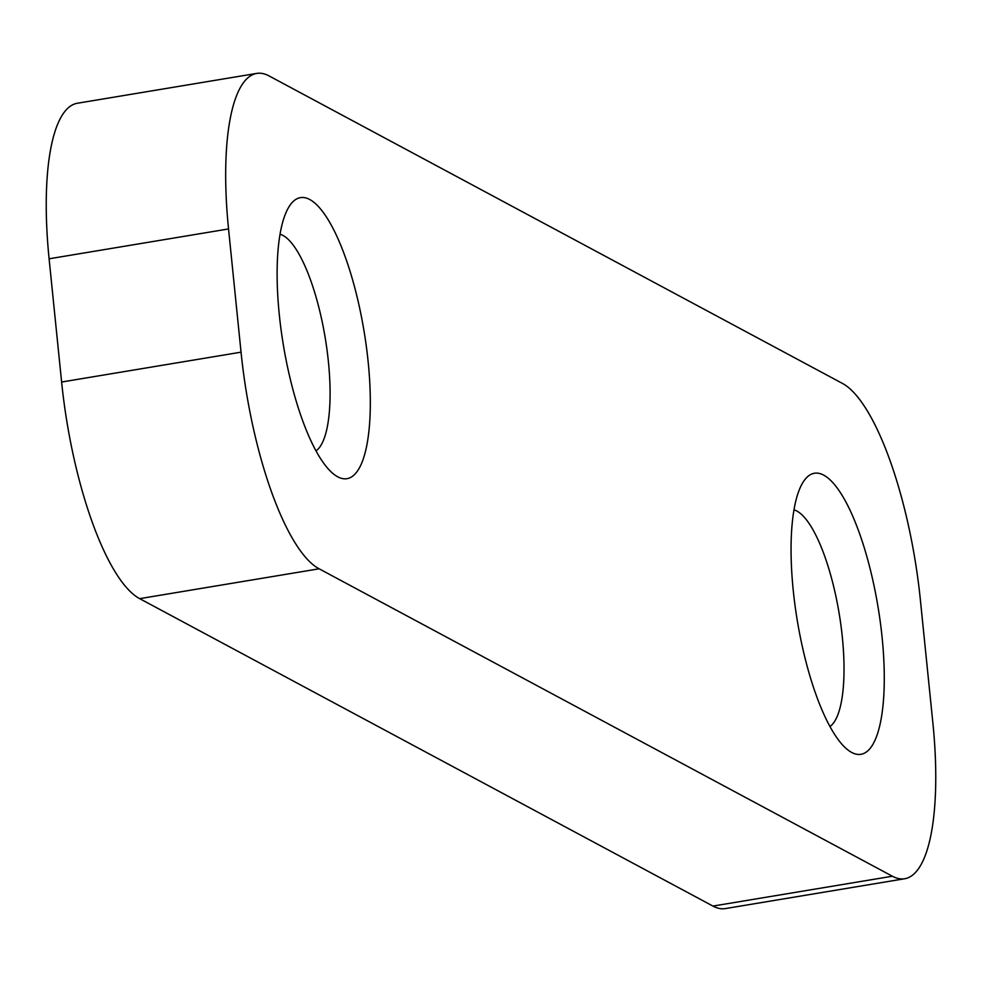 <?xml version="1.0" encoding="UTF-8"?>
<svg xmlns="http://www.w3.org/2000/svg" width="982" height="982" viewBox="0 0 982 982"><rect width="100%" height="100%" fill="white"/><g stroke="black" fill="none" stroke-linecap="round" stroke-linejoin="round"><path stroke-width="1.47" d="M49.1 258.794L61.621 382.023L241.044 352.17L228.536 228.941L49.1 258.794A189.907 54.575 -99.4 0 1 77.234 103.27L256.67 73.417A189.907 54.575 80.6 0 0 228.536 228.941M892.368 876.226A189.907 54.575 80.6 0 0 904.766 878.73L725.33 908.583A189.907 54.575 -99.4 0 1 712.944 906.079L892.368 876.226L319.125 568.799L139.69 598.652L712.944 906.079M139.69 598.652A189.907 54.575 -99.4 0 1 61.621 382.023M256.67 73.417A189.907 54.575 80.6 0 1 269.056 75.921L842.311 383.348A189.907 54.575 80.6 0 1 920.38 599.977L932.9 723.206A189.907 54.575 80.6 0 1 904.766 878.73M279.269 314.412A142.427 40.925 -99.4 0 1 289.334 206.245A142.427 40.925 -99.4 0 1 364.113 331.548A142.427 40.925 -99.4 0 1 333.929 474.306A142.427 40.925 -99.4 0 1 279.269 314.412M793.211 590.035A142.427 40.925 -99.4 0 1 803.276 481.88A142.427 40.925 -99.4 0 1 878.068 607.171A142.427 40.925 -99.4 0 1 847.871 749.929A142.427 40.925 -99.4 0 1 793.211 590.035M241.044 352.17A189.907 54.575 80.6 0 0 319.125 568.799M316.044 450.848A110.782 31.829 80.6 0 0 325.238 338.017A110.782 31.829 80.6 0 0 280.005 234.232M829.986 726.471A110.782 31.829 80.6 0 0 839.18 613.64A110.782 31.829 80.6 0 0 793.947 509.867"/></g></svg>
